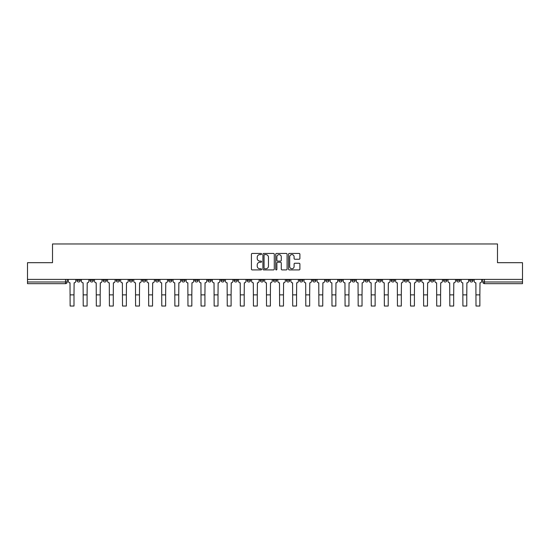 <?xml version="1.0" encoding="UTF-8"?>
<svg xmlns="http://www.w3.org/2000/svg" width="550" height="550" viewBox="0 0 550 550"><rect width="100%" height="100%" fill="white"/><g stroke="black" fill="none" stroke-linecap="round" stroke-linejoin="round"><path stroke-width="0.82" d="M261.573 254.018A0.578 0.578 0 0 0 260.996 253.44L252.244 253.44A0.825 0.825 0 0 0 251.419 254.265L251.419 269.087A0.825 0.825 0 0 0 252.244 269.913L260.996 269.913A0.578 0.578 0 0 0 261.573 269.335A0.578 0.578 0 0 0 260.996 268.764L259.861 268.764A2.633 2.633 0 0 1 257.228 266.124L257.228 264.887A2.633 2.633 0 0 1 259.861 262.254L260.996 262.254A0.578 0.578 0 0 0 261.573 261.676A0.578 0.578 0 0 0 260.996 261.099L259.861 261.099A2.633 2.633 0 0 1 257.228 258.466L257.228 257.228A2.633 2.633 0 0 1 259.861 254.595L260.996 254.595A0.578 0.578 0 0 0 261.573 254.018M430.43 279.386L430.43 280.308L433.792 280.308A1.677 1.677 0 0 1 432.107 281.985A1.677 1.677 0 0 1 430.43 280.308L430.43 279.386M417.34 279.386L417.34 280.308L420.695 280.308A1.677 1.677 0 0 1 419.018 281.985A1.677 1.677 0 0 1 417.34 280.308L417.34 279.386M338.786 279.386L338.786 280.308L342.141 280.308A1.677 1.677 0 0 1 340.464 281.985A1.677 1.677 0 0 1 338.786 280.308L338.786 279.386M325.689 279.386L325.689 280.308L329.051 280.308A1.677 1.677 0 0 1 327.367 281.985A1.677 1.677 0 0 1 325.689 280.308L325.689 279.386M312.599 279.386L312.599 280.308L315.954 280.308A1.677 1.677 0 0 1 314.277 281.985A1.677 1.677 0 0 1 312.599 280.308L312.599 279.386M286.413 279.386L286.413 280.308L289.774 280.308A1.677 1.677 0 0 1 288.09 281.985A1.677 1.677 0 0 1 286.413 280.308L286.413 279.386M260.226 280.308L260.226 279.386L260.226 280.308A1.677 1.677 0 0 0 261.91 281.985A1.677 1.677 0 0 1 260.226 280.308L263.587 280.308A1.677 1.677 0 0 1 261.91 281.985A1.677 1.677 0 0 0 263.587 280.308L263.587 279.386L263.587 280.308M247.136 280.308L247.136 279.386L247.136 280.308A1.677 1.677 0 0 0 248.813 281.985A1.677 1.677 0 0 1 247.136 280.308L250.491 280.308A1.677 1.677 0 0 1 248.813 281.985M234.046 280.308L234.046 279.386L234.046 280.308A1.677 1.677 0 0 0 235.723 281.985A1.677 1.677 0 0 1 234.046 280.308L237.401 280.308A1.677 1.677 0 0 1 235.723 281.985A1.677 1.677 0 0 0 237.401 280.308L237.401 279.386L237.401 280.308M220.949 279.386L220.949 280.308L224.311 280.308A1.677 1.677 0 0 1 222.633 281.985A1.677 1.677 0 0 1 220.949 280.308L220.949 279.386M207.859 279.386L207.859 280.308L211.214 280.308A1.677 1.677 0 0 1 209.536 281.985A1.677 1.677 0 0 1 207.859 280.308L207.859 279.386M194.769 279.386L194.769 280.308L198.124 280.308A1.677 1.677 0 0 1 196.446 281.985A1.677 1.677 0 0 1 194.769 280.308L194.769 279.386M181.672 280.308L181.672 279.386L181.672 280.308A1.677 1.677 0 0 0 183.349 281.985A1.677 1.677 0 0 1 181.672 280.308L185.034 280.308A1.677 1.677 0 0 1 183.349 281.985M155.485 280.308L155.485 279.386L155.485 280.308A1.677 1.677 0 0 0 157.169 281.985A1.677 1.677 0 0 1 155.485 280.308L158.847 280.308A1.677 1.677 0 0 1 157.169 281.985A1.677 1.677 0 0 0 158.847 280.308L158.847 279.386L158.847 280.308M142.395 280.308L142.395 279.386L142.395 280.308A1.677 1.677 0 0 0 144.072 281.985A1.677 1.677 0 0 1 142.395 280.308L145.75 280.308A1.677 1.677 0 0 1 144.072 281.985A1.677 1.677 0 0 0 145.75 280.308L145.75 279.386L145.75 280.308M129.305 280.308L129.305 279.386L129.305 280.308A1.677 1.677 0 0 0 130.983 281.985A1.677 1.677 0 0 1 129.305 280.308L132.66 280.308A1.677 1.677 0 0 1 130.983 281.985A1.677 1.677 0 0 0 132.66 280.308L132.66 279.386L132.66 280.308M116.208 280.308L116.208 279.386L116.208 280.308A1.677 1.677 0 0 0 117.892 281.985A1.677 1.677 0 0 1 116.208 280.308L119.57 280.308A1.677 1.677 0 0 1 117.892 281.985M103.118 280.308L103.118 279.386L103.118 280.308A1.677 1.677 0 0 0 104.796 281.985A1.677 1.677 0 0 1 103.118 280.308L106.473 280.308A1.677 1.677 0 0 1 104.796 281.985A1.677 1.677 0 0 0 106.473 280.308L106.473 279.386L106.473 280.308M90.028 280.308L90.028 279.386L90.028 280.308A1.677 1.677 0 0 0 91.706 281.985A1.677 1.677 0 0 1 90.028 280.308L93.383 280.308A1.677 1.677 0 0 1 91.706 281.985A1.677 1.677 0 0 0 93.383 280.308L93.383 279.386L93.383 280.308M299.076 259.249A0.825 0.825 0 0 0 299.901 258.424L299.901 254.265A0.825 0.825 0 0 0 299.076 253.44L289.355 253.44A0.825 0.825 0 0 0 288.53 254.265L288.53 269.087A0.825 0.825 0 0 0 289.355 269.913L299.076 269.913A0.825 0.825 0 0 0 299.901 269.087L299.901 264.069A0.825 0.825 0 0 0 299.076 263.244L294.917 263.244A0.825 0.825 0 0 0 294.092 264.069L294.092 266.558A2.207 2.207 0 0 1 291.885 268.764A2.207 2.207 0 0 1 289.685 266.558L289.685 256.795A2.207 2.207 0 0 1 291.885 254.595A2.207 2.207 0 0 1 294.092 256.795L294.092 258.424A0.825 0.825 0 0 0 294.917 259.249L299.076 259.249M27.5 279.386L27.5 262.687L52.511 262.687L52.511 243.966L497.489 243.966L497.489 262.687L522.5 262.687L522.5 279.386L27.5 279.386L27.5 281.985L67.196 281.985L67.196 279.386L67.196 281.985A1.677 1.677 0 0 1 65.519 283.663L27.5 283.663L27.5 281.985M274.278 254.265A0.825 0.825 0 0 0 273.453 253.44L263.732 253.44A0.825 0.825 0 0 0 262.914 254.265L262.914 269.087A0.825 0.825 0 0 0 263.732 269.913L273.453 269.913A0.825 0.825 0 0 0 274.278 269.087L274.278 254.265M276.547 253.44L286.268 253.44A0.825 0.825 0 0 1 287.086 254.265L287.086 269.087A0.825 0.825 0 0 1 286.268 269.913L282.102 269.913A0.825 0.825 0 0 1 281.284 269.087L281.284 263.079A0.825 0.825 0 0 0 280.459 262.254L277.695 262.254A0.825 0.825 0 0 0 276.877 263.079L276.877 269.335A0.578 0.578 0 0 1 276.299 269.913A0.578 0.578 0 0 1 275.722 269.335L275.722 254.265A0.825 0.825 0 0 1 276.547 253.44M482.804 279.386L482.804 281.985L522.5 281.985L522.5 283.663L484.481 283.663A1.677 1.677 0 0 1 482.804 281.985A1.677 1.677 0 0 0 484.481 283.663L484.481 279.386M522.5 279.386L522.5 281.985M473.069 279.386L473.069 280.308A1.677 1.677 0 0 1 471.391 281.985A1.677 1.677 0 0 1 469.707 280.308A1.677 1.677 0 0 0 471.391 281.985M469.707 279.386L469.707 280.308L473.069 280.308M459.972 279.386L459.972 280.308A1.677 1.677 0 0 1 458.294 281.985A1.677 1.677 0 0 1 456.617 280.308L459.972 280.308M456.617 279.386L456.617 280.308M446.882 279.386L446.882 280.308A1.677 1.677 0 0 1 445.204 281.985A1.677 1.677 0 0 1 443.527 280.308L446.882 280.308M443.527 279.386L443.527 280.308M433.792 279.386L433.792 280.308M420.695 279.386L420.695 280.308L420.695 279.386M407.605 279.386L407.605 280.308A1.677 1.677 0 0 1 405.928 281.985A1.677 1.677 0 0 1 404.25 280.308L407.605 280.308M404.25 279.386L404.25 280.308M394.515 279.386L394.515 280.308A1.677 1.677 0 0 1 392.831 281.985A1.677 1.677 0 0 1 391.153 280.308L394.515 280.308M391.153 279.386L391.153 280.308M381.418 279.386L381.418 280.308A1.677 1.677 0 0 1 379.741 281.985A1.677 1.677 0 0 1 378.063 280.308L381.418 280.308M378.063 279.386L378.063 280.308M368.328 279.386L368.328 280.308A1.677 1.677 0 0 1 366.651 281.985A1.677 1.677 0 0 1 364.966 280.308L368.328 280.308M364.966 279.386L364.966 280.308M355.231 279.386L355.231 280.308A1.677 1.677 0 0 1 353.554 281.985A1.677 1.677 0 0 1 351.876 280.308L355.231 280.308M351.876 279.386L351.876 280.308M342.141 279.386L342.141 280.308A1.677 1.677 0 0 1 340.464 281.985M329.051 279.386L329.051 280.308M315.954 280.308L315.954 279.386L315.954 280.308A1.677 1.677 0 0 1 314.277 281.985M302.864 279.386L302.864 280.308A1.677 1.677 0 0 1 301.187 281.985A1.677 1.677 0 0 1 299.509 280.308A1.677 1.677 0 0 0 301.187 281.985A1.677 1.677 0 0 0 302.864 280.308L299.509 280.308L299.509 279.386M289.774 280.308L289.774 279.386L289.774 280.308A1.677 1.677 0 0 1 288.09 281.985M276.678 279.386L276.678 280.308A1.677 1.677 0 0 1 275 281.985A1.677 1.677 0 0 1 273.322 280.308A1.677 1.677 0 0 0 275 281.985M273.322 279.386L273.322 280.308L276.678 280.308M250.491 279.386L250.491 280.308L250.491 279.386M224.311 280.308L224.311 279.386L224.311 280.308A1.677 1.677 0 0 1 222.633 281.985M211.214 280.308L211.214 279.386L211.214 280.308A1.677 1.677 0 0 1 209.536 281.985M198.124 280.308L198.124 279.386L198.124 280.308A1.677 1.677 0 0 1 196.446 281.985M185.034 279.386L185.034 280.308L185.034 279.386M171.937 280.308L171.937 279.386L171.937 280.308A1.677 1.677 0 0 1 170.259 281.985A1.677 1.677 0 0 1 168.582 280.308L171.937 280.308A1.677 1.677 0 0 1 170.259 281.985M168.582 279.386L168.582 280.308M119.57 279.386L119.57 280.308L119.57 279.386M80.293 279.386L80.293 280.308A1.677 1.677 0 0 1 78.609 281.985A1.677 1.677 0 0 1 76.931 280.308A1.677 1.677 0 0 0 78.609 281.985A1.677 1.677 0 0 0 80.293 280.308L80.293 279.386M76.931 279.386L76.931 280.308L80.293 280.308M65.519 279.386L65.519 283.663A1.677 1.677 0 0 0 67.196 281.985M264.639 254.595A0.578 0.578 0 0 0 264.062 255.166L264.062 268.187A0.578 0.578 0 0 0 264.639 268.764L265.836 268.764A2.633 2.633 0 0 0 268.469 266.124L268.469 257.228A2.633 2.633 0 0 0 265.836 254.595L264.639 254.595M281.284 256.836A2.207 2.207 0 0 0 279.077 254.636A2.207 2.207 0 0 0 276.877 256.836L276.877 260.274A0.825 0.825 0 0 0 277.695 261.099L280.459 261.099A0.825 0.825 0 0 0 281.284 260.274L281.284 256.836M68.331 279.386L68.331 281.146A1.677 1.677 0 0 0 70.008 282.824L70.132 306.034L73.996 306.034L73.996 294.869L70.132 294.869M75.797 279.386L75.797 281.146A1.677 1.677 0 0 1 74.119 282.824L73.996 294.869M81.421 279.386L81.421 281.146A1.677 1.677 0 0 0 83.098 282.824L83.229 306.034L87.086 306.034L87.086 294.869L83.229 294.869M88.894 279.386L88.894 281.146A1.677 1.677 0 0 1 87.216 282.824L87.086 294.869M94.517 279.386L94.517 281.146A1.677 1.677 0 0 0 96.195 282.824L96.319 306.034L100.183 306.034L100.183 294.869L96.319 294.869M101.984 279.386L101.984 281.146A1.677 1.677 0 0 1 100.306 282.824L100.183 294.869M107.608 279.386L107.608 281.146A1.677 1.677 0 0 0 109.285 282.824L109.416 306.034L113.272 306.034L113.272 294.869L109.416 294.869M115.081 279.386L115.081 281.146A1.677 1.677 0 0 1 113.396 282.824L113.272 294.869M120.698 279.386L120.698 281.146A1.677 1.677 0 0 0 122.382 282.824L122.506 306.034L126.363 306.034L126.363 294.869L122.506 294.869M128.171 279.386L128.171 281.146A1.677 1.677 0 0 1 126.493 282.824L126.363 294.869M133.794 279.386L133.794 281.146A1.677 1.677 0 0 0 135.472 282.824L135.596 306.034L139.459 306.034L139.459 294.869L135.596 294.869M141.261 279.386L141.261 281.146A1.677 1.677 0 0 1 139.583 282.824L139.459 294.869M146.884 279.386L146.884 281.146A1.677 1.677 0 0 0 148.562 282.824L148.692 306.034L152.549 306.034L152.549 294.869L148.692 294.869M154.358 279.386L154.358 281.146A1.677 1.677 0 0 1 152.68 282.824L152.549 294.869M159.981 279.386L159.981 281.146A1.677 1.677 0 0 0 161.659 282.824L161.782 306.034L165.646 306.034L165.646 294.869L161.782 294.869M167.447 279.386L167.447 281.146A1.677 1.677 0 0 1 165.77 282.824L165.646 294.869M173.071 279.386L173.071 281.146A1.677 1.677 0 0 0 174.749 282.824L174.873 306.034L178.736 306.034L178.736 294.869L174.873 294.869M180.538 279.386L180.538 281.146A1.677 1.677 0 0 1 178.86 282.824L178.736 294.869M186.161 279.386L186.161 281.146A1.677 1.677 0 0 0 187.839 282.824L187.969 306.034L191.826 306.034L191.826 294.869L187.969 294.869M193.634 279.386L193.634 281.146A1.677 1.677 0 0 1 191.957 282.824L191.826 294.869M199.258 279.386L199.258 281.146A1.677 1.677 0 0 0 200.936 282.824L201.059 306.034L204.923 306.034L204.923 294.869L201.059 294.869M206.724 279.386L206.724 281.146A1.677 1.677 0 0 1 205.047 282.824L204.923 294.869M212.348 279.386L212.348 281.146A1.677 1.677 0 0 0 214.026 282.824L214.156 306.034L218.013 306.034L218.013 294.869L214.156 294.869M219.821 279.386L219.821 281.146A1.677 1.677 0 0 1 218.137 282.824L218.013 294.869M225.438 279.386L225.438 281.146A1.677 1.677 0 0 0 227.123 282.824L227.246 306.034L231.103 306.034L231.103 294.869L227.246 294.869M232.911 279.386L232.911 281.146A1.677 1.677 0 0 1 231.234 282.824L231.103 294.869M238.535 279.386L238.535 281.146A1.677 1.677 0 0 0 240.212 282.824L240.336 306.034L244.2 306.034L244.2 294.869L240.336 294.869M246.001 279.386L246.001 281.146A1.677 1.677 0 0 1 244.324 282.824L244.2 294.869M251.625 279.386L251.625 281.146A1.677 1.677 0 0 0 253.303 282.824L253.433 306.034L257.29 306.034L257.29 294.869L253.433 294.869M259.098 279.386L259.098 281.146A1.677 1.677 0 0 1 257.421 282.824L257.29 294.869M264.722 279.386L264.722 281.146A1.677 1.677 0 0 0 266.399 282.824L266.523 306.034L270.387 306.034L270.387 294.869L266.523 294.869M272.188 279.386L272.188 281.146A1.677 1.677 0 0 1 270.511 282.824L270.387 294.869M277.812 279.386L277.812 281.146A1.677 1.677 0 0 0 279.489 282.824L279.613 306.034L283.477 306.034L283.477 294.869L279.613 294.869M285.278 279.386L285.278 281.146A1.677 1.677 0 0 1 283.601 282.824L283.477 294.869M290.902 279.386L290.902 281.146A1.677 1.677 0 0 0 292.579 282.824L292.71 306.034L296.567 306.034L296.567 294.869L292.71 294.869M298.375 279.386L298.375 281.146A1.677 1.677 0 0 1 296.697 282.824L296.567 294.869M303.999 279.386L303.999 281.146A1.677 1.677 0 0 0 305.676 282.824L305.8 306.034L309.664 306.034L309.664 294.869L305.8 294.869M311.465 279.386L311.465 281.146A1.677 1.677 0 0 1 309.788 282.824L309.664 294.869M317.089 279.386L317.089 281.146A1.677 1.677 0 0 0 318.766 282.824L318.897 306.034L322.754 306.034L322.754 294.869L318.897 294.869M324.562 279.386L324.562 281.146A1.677 1.677 0 0 1 322.877 282.824L322.754 294.869M330.179 279.386L330.179 281.146A1.677 1.677 0 0 0 331.863 282.824L331.987 306.034L335.844 306.034L335.844 294.869L331.987 294.869M337.652 279.386L337.652 281.146A1.677 1.677 0 0 1 335.974 282.824L335.844 294.869M343.276 279.386L343.276 281.146A1.677 1.677 0 0 0 344.953 282.824L345.077 306.034L348.941 306.034L348.941 294.869L345.077 294.869M350.742 279.386L350.742 281.146A1.677 1.677 0 0 1 349.064 282.824L348.941 294.869M356.366 279.386L356.366 281.146A1.677 1.677 0 0 0 358.043 282.824L358.174 306.034L362.031 306.034L362.031 294.869L358.174 294.869M363.839 279.386L363.839 281.146A1.677 1.677 0 0 1 362.161 282.824L362.031 294.869M369.462 279.386L369.462 281.146A1.677 1.677 0 0 0 371.14 282.824L371.264 306.034L375.127 306.034L375.127 294.869L371.264 294.869M376.929 279.386L376.929 281.146A1.677 1.677 0 0 1 375.251 282.824L375.127 294.869M382.553 279.386L382.553 281.146A1.677 1.677 0 0 0 384.23 282.824L384.354 306.034L388.217 306.034L388.217 294.869L384.354 294.869M390.019 279.386L390.019 281.146A1.677 1.677 0 0 1 388.341 282.824L388.217 294.869M395.643 279.386L395.643 281.146A1.677 1.677 0 0 0 397.32 282.824L397.451 306.034L401.308 306.034L401.308 294.869L397.451 294.869M403.116 279.386L403.116 281.146A1.677 1.677 0 0 1 401.438 282.824L401.308 294.869M408.739 279.386L408.739 281.146A1.677 1.677 0 0 0 410.417 282.824L410.541 306.034L414.404 306.034L414.404 294.869L410.541 294.869M416.206 279.386L416.206 281.146A1.677 1.677 0 0 1 414.528 282.824L414.404 294.869M421.829 279.386L421.829 281.146A1.677 1.677 0 0 0 423.507 282.824L423.638 306.034L427.494 306.034L427.494 294.869L423.638 294.869M429.303 279.386L429.303 281.146A1.677 1.677 0 0 1 427.618 282.824L427.494 294.869M434.919 279.386L434.919 281.146A1.677 1.677 0 0 0 436.604 282.824L436.728 306.034L440.584 306.034L440.584 294.869L436.728 294.869M442.393 279.386L442.393 281.146A1.677 1.677 0 0 1 440.715 282.824L440.584 294.869M448.016 279.386L448.016 281.146A1.677 1.677 0 0 0 449.694 282.824L449.817 306.034L453.681 306.034L453.681 294.869L449.817 294.869M455.482 279.386L455.482 281.146A1.677 1.677 0 0 1 453.805 282.824L453.681 294.869M461.106 279.386L461.106 281.146A1.677 1.677 0 0 0 462.784 282.824L462.914 306.034L466.771 306.034L466.771 294.869L462.914 294.869M468.579 279.386L468.579 281.146A1.677 1.677 0 0 1 466.902 282.824L466.771 294.869M474.203 279.386L474.203 281.146A1.677 1.677 0 0 0 475.881 282.824L476.004 306.034L479.868 306.034L479.868 294.869L476.004 294.869M481.669 279.386L481.669 281.146A1.677 1.677 0 0 1 479.992 282.824L479.868 294.869"/></g></svg>
